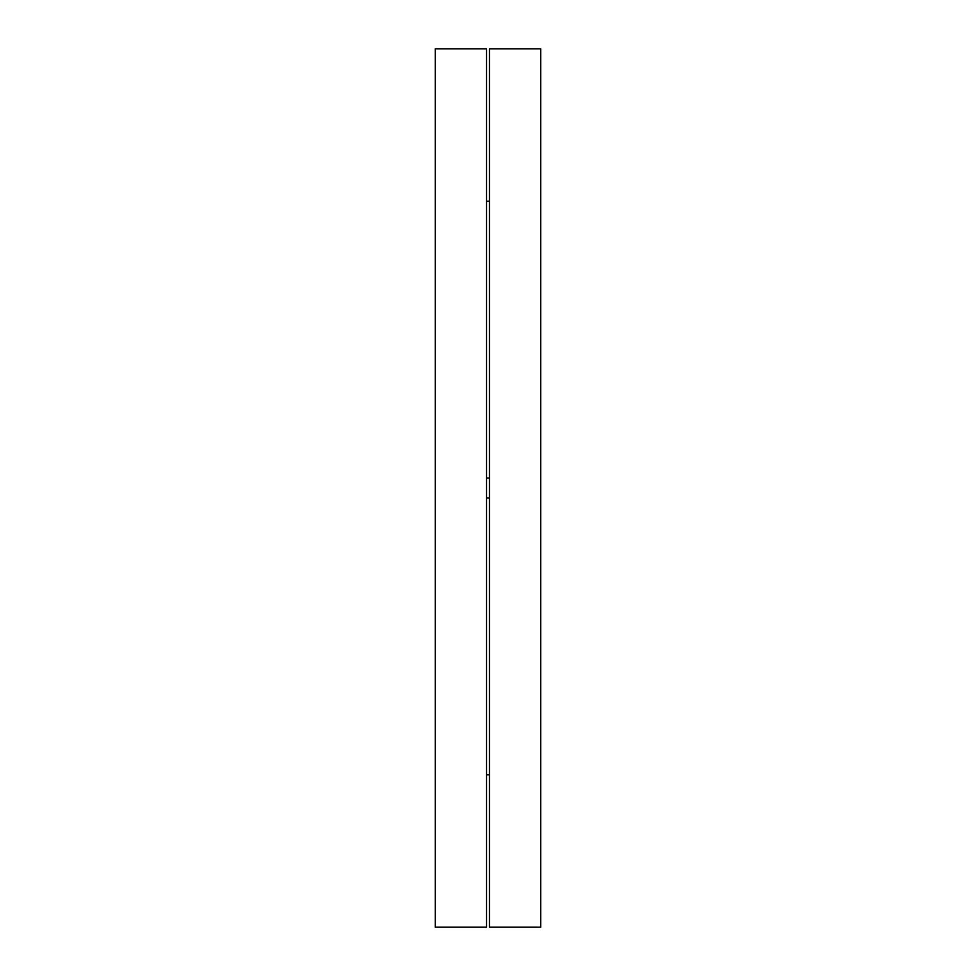<?xml version="1.0" encoding="UTF-8"?>
<svg xmlns="http://www.w3.org/2000/svg" width="976" height="976" viewBox="0 0 976 976"><rect width="100%" height="100%" fill="white"/><g stroke="black" fill="none" stroke-linecap="round" stroke-linejoin="round"><path stroke-width="1.46" d="M489.464 488L489.464 927.2L540.704 927.2L540.704 48.8L489.464 48.8L489.464 488M435.296 488L435.296 927.2L486.536 927.2L486.536 48.8L435.296 48.8L435.296 488M489.464 477.996L486.536 477.996M489.464 498.004L486.536 498.004M489.464 201.202L486.536 201.202M489.464 774.798L486.536 774.798"/></g></svg>
